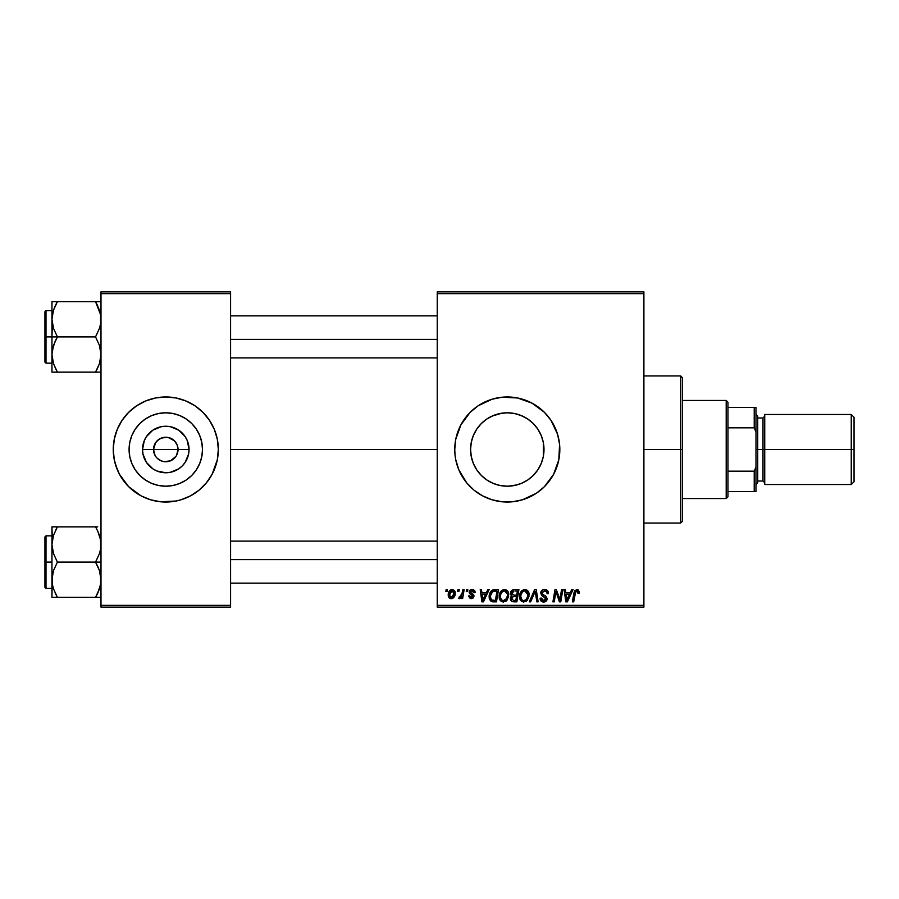 <?xml version="1.0" encoding="UTF-8"?>
<svg xmlns="http://www.w3.org/2000/svg" width="899" height="899" viewBox="0 0 899 899"><rect width="100%" height="100%" fill="white"/><g stroke="black" fill="none" stroke-linecap="round" stroke-linejoin="round"><path stroke-width="1.35" d="M155.055 455.422L153.527 449.5A12.26 12.26 0 0 0 165.787 461.76A12.26 12.26 0 0 0 178.047 449.5L189.048 449.5A23.262 23.262 0 0 1 165.787 472.762A23.262 23.262 0 0 1 142.536 449.5L178.047 449.5A12.26 12.26 0 0 1 165.787 461.76A12.26 12.26 0 0 1 153.527 449.5L155.594 442.69L158.977 439.308L163.393 437.476L168.18 437.476L174.462 440.836L177.114 444.814L178.047 449.5L176.519 455.422M162.18 461.209L164.056 461.637M164.775 461.715L170.484 460.827L164.191 461.659L161.101 460.827L157.123 458.164L158.977 459.692M159.977 460.299L161.101 460.827M155.594 456.31L157.123 458.164L155.594 456.31M202.5 449.5A36.702 36.702 0 0 1 165.787 486.202A36.702 36.702 0 0 1 129.085 449.5L129.793 442.342L131.872 435.453L135.266 429.104L139.828 423.541L145.391 418.979L151.74 415.585L158.629 413.495L165.787 412.798L172.956 413.495L179.834 415.585L186.183 418.979L191.745 423.541L196.308 429.104L199.702 435.453L201.792 442.342L202.5 449.5L201.792 456.658L199.702 463.547L196.308 469.896L191.745 475.459L186.183 480.021L179.834 483.415L172.956 485.505L165.787 486.202L158.629 485.505L151.74 483.415L145.391 480.021L139.828 475.459L135.266 469.896L131.872 463.547L129.793 456.658L129.085 449.5A36.702 36.702 0 0 1 165.787 412.798A36.702 36.702 0 0 1 202.5 449.5M113.252 449.545A52.535 52.535 0 0 0 117.241 469.581M202.983 486.606A52.535 52.535 0 0 0 212.119 474.267L217.322 459.749L218.333 449.5A52.535 52.535 0 0 1 165.787 502.035A52.535 52.535 0 0 1 113.252 449.5L114.263 459.749L117.252 469.604A52.535 52.535 0 0 0 128.602 486.606M128.681 486.685A52.535 52.535 0 0 0 150.504 499.765L160.64 501.788L176.035 501.024A52.535 52.535 0 0 0 181.014 499.788L190.554 495.832L199.117 490.112L206.399 482.83L212.13 474.267A52.535 52.535 0 0 0 214.322 469.626M150.571 499.788A52.535 52.535 0 0 0 155.538 501.024M181.07 499.765A52.535 52.535 0 0 0 202.904 486.685M214.344 469.581A52.535 52.535 0 0 0 218.333 449.545M543.333 442.522L543.996 449.5L543.367 456.276L543.996 449.5A36.702 36.702 0 0 1 507.294 486.202A36.702 36.702 0 0 1 470.582 449.5L471.278 456.625L470.582 449.5L471.256 442.499M538.141 469.402L541.344 463.199M541.254 463.434L542.974 458.108M533.309 475.402L536.568 471.649M471.256 456.501L470.582 449.5L471.29 442.342L473.38 435.453L476.773 429.104L481.336 423.541L486.898 418.979L493.248 415.585L500.136 413.495L507.294 412.798L514.453 413.495L521.341 415.585L527.691 418.979L533.253 423.541L537.816 429.104L541.209 435.453L543.299 442.342L543.996 449.5L543.299 456.658L541.209 463.547L537.816 469.896L533.253 475.459L527.691 480.021L533.197 475.504M526.702 480.65L527.646 480.044M508.8 486.179L517.453 484.775L522.51 482.909M492.101 482.92L495.034 484.1M481.392 475.515L486.865 479.999M486.966 480.066L487.921 480.673M478.032 471.66L481.28 475.402M471.222 456.299L473.335 463.446M473.245 463.221L474.301 465.592M454.759 449.556A52.535 52.535 0 0 0 455.006 454.602M455.771 459.794A52.535 52.535 0 0 0 466.671 482.819L473.964 490.112L482.527 495.832L492.045 499.777L502.148 501.788L512.441 501.788L522.544 499.777L536.478 493.18A52.535 52.535 0 0 0 559.83 449.5A52.535 52.535 0 0 1 507.294 502.035A52.535 52.535 0 0 1 454.759 449.5L455.006 454.647A52.535 52.535 0 0 0 455.759 459.704L458.748 469.604L466.682 482.83A52.535 52.535 0 0 0 536.467 493.191M230.582 449.5L437.24 449.5L230.582 449.5M175.979 456.31L170.484 460.827M473.11 462.873L471.604 458.097M480.763 474.863L478.257 471.964M486.022 479.414L483.1 477.099M490.854 482.325L488.764 481.19M505.811 486.179L501.777 485.786M498.799 485.213L497.181 484.786M519.566 484.1L515.801 485.213M512.846 485.786L510.778 486.044M531.478 477.122L528.567 479.414M525.859 481.167L523.791 482.291M534.422 474.223L533.849 474.852M536.355 471.919L534.433 474.223M540.254 465.66L538.479 468.873M471.222 442.679L470.582 449.5A36.702 36.702 0 0 1 507.294 412.798A36.702 36.702 0 0 1 543.996 449.5L543.367 442.724L543.333 456.478M437.24 607.117L643.898 607.117L643.898 605.364L437.24 605.364L437.24 293.636L643.898 293.636L643.898 605.364L643.898 291.883L437.24 291.883L643.898 291.883L643.898 293.636L437.24 293.636L437.24 291.883L437.24 605.364L643.898 605.364L643.898 607.117L437.24 607.117L437.24 605.364L437.24 607.117M466.536 589.609L466.244 591.351L467.547 591.351L467.806 589.609L466.536 589.609L467.806 589.609L466.536 589.609L466.244 591.351L467.547 591.351L467.806 589.609L467.547 591.351L466.244 591.351L466.536 589.609M457.939 589.609L457.647 591.351L458.951 591.351L459.209 589.609L457.939 589.609L459.209 589.609L457.939 589.609L457.647 591.351L458.951 591.351L459.209 589.609L458.951 591.351L457.647 591.351L457.939 589.609M504.519 589.441C500.934 590.295 499.147 592.666 499.17 596.565C499.091 599.667 500.496 601.487 503.406 602.027L507.047 600.172L508.722 594.745C508.744 591.722 507.339 589.958 504.519 589.441L501.237 590.913L499.248 595.34L500.136 600.251L503.17 602.015L506.699 600.566L508.643 596.194L507.834 591.362L504.755 589.452M487.775 589.609L486.269 592.947L481.909 592.947L481.504 589.609L480.223 589.609L481.898 601.858L483.46 601.858L489.146 589.609L487.775 589.609L489.146 589.609L487.775 589.609L486.269 592.947L481.909 592.947L481.504 589.609L480.223 589.609L481.898 601.858L483.46 601.858L489.146 589.609L483.46 601.858L481.898 601.858L480.223 589.609L481.504 589.609M514.003 589.609L511.981 590.272L510.733 592.003L510.565 594.183L512.003 595.891L510.711 597.127L510.407 599.745L512.003 601.656L516.846 601.858L518.914 589.609L514.003 589.609C511.801 589.89 510.632 591.16 510.475 593.419L512.003 595.891L510.317 598.88L512.003 601.656L516.846 601.858L518.914 589.609L516.846 601.858L513.711 601.858M530.646 601.858L529.264 601.858L534.624 589.609L529.264 601.858L530.646 601.858L535.231 591.351L536.838 601.858L538.13 601.858L536.254 589.609L534.624 589.609L536.254 589.609L534.624 589.609L529.264 601.858L530.646 601.858L535.231 591.351L536.838 601.858L538.13 601.858L536.254 589.609L538.13 601.858L536.838 601.858M579.417 592.149L577.945 589.609L574.742 590.519L572.393 601.858L573.686 601.858L575.776 591.34L577.372 590.98L578.023 593.43L579.304 593.261L579.417 592.149L579.304 593.261L579.417 592.149L576.911 589.441L573.91 592.879L572.393 601.858L573.686 601.858L575.146 593.183L576.821 590.879L578.023 593.43L579.304 593.261L578.023 593.43L578.068 591.812M560.257 597.082L561.572 589.609L559.863 599.993L556.324 589.609L554.986 589.609L552.907 601.858L554.2 601.858L555.908 591.463L559.414 601.858L560.762 601.858L562.853 589.609L561.572 589.609L562.853 589.609L561.572 589.609L559.863 599.993L556.324 589.609L554.986 589.609L552.907 601.858L554.2 601.858L555.908 591.463L559.414 601.858L560.762 601.858L562.853 589.609L560.762 601.858L559.414 601.858M455.006 454.647L455.759 459.749M536.478 493.18L544.446 486.651L553.627 474.267L558.818 459.749L559.583 444.353L557.571 434.251L550.975 420.316L544.446 412.349L532.062 403.168L517.543 397.976L502.148 397.212L492.045 399.223L478.099 405.82L470.143 412.349L460.962 424.733L455.759 439.251L454.759 449.5A52.535 52.535 0 0 1 507.294 396.965A52.535 52.535 0 0 1 559.83 449.5A52.535 52.535 0 0 0 536.501 405.831M571.674 589.609L570.168 592.947L565.819 592.947L565.404 589.609L564.123 589.609L565.797 601.858L567.359 601.858L573.056 589.609L571.674 589.609L573.056 589.609L571.674 589.609L570.168 592.947L565.819 592.947L565.404 589.609L564.123 589.609L565.797 601.858L567.359 601.858L573.056 589.609L567.359 601.858L565.797 601.858L564.123 589.609L565.404 589.609M544.569 589.441L541.861 590.407L540.793 592.317L541.513 595.396L545.794 598.543L545.176 600.184L543.479 600.577L542.03 599.993L541.367 598.071L540.085 598.206L541.086 601.049L542.962 601.97L546.131 601.173L547.075 598.374L545.963 596.34L542.333 594.003L542.198 592.059L545.142 590.924L546.682 591.8L547.098 593.745L548.368 593.598L547.491 590.553L544.569 589.441C542.243 589.553 540.962 590.744 540.726 593.048L545.817 598.846L543.704 600.588L541.367 598.071L540.085 598.464C540.254 600.701 541.445 601.892 543.67 602.027C545.794 601.948 546.929 600.869 547.098 598.768L545.648 596.093L542.333 594.003L541.996 592.935L544.491 590.879L546.772 591.935L547.098 593.745L548.368 593.598C548.412 590.969 547.143 589.587 544.569 589.441M524.892 589.441C521.308 590.295 519.532 592.666 519.555 596.565C519.465 599.667 520.881 601.487 523.791 602.027L527.421 600.172L529.106 594.745C529.118 591.722 527.713 589.958 524.892 589.441L521.611 590.913L519.622 595.34L520.521 600.251L523.544 602.015L527.072 600.566L529.017 596.194L528.331 591.564L525.128 589.452M475.133 592.463L474.661 590.643L473.29 589.62L470.986 589.587L469.626 590.486L469.447 593.295L472.739 596.149L471.402 597.565L469.716 595.812L468.446 595.97L470.244 598.532L472.84 598.307L474.02 596.138L473.368 594.509L470.683 592.778L470.492 591.34L472.492 590.609L473.863 592.789L475.133 592.463L472.087 589.441L469.087 592.025L469.728 593.643L472.616 595.621L471.402 597.565L469.716 595.812L468.446 595.97L471.346 598.678L474.02 596.138L470.357 591.924L472.031 590.564L473.863 592.789L475.133 592.632L473.863 592.789L473.784 591.969M493.18 589.823L494.911 589.609L491.584 590.677L489.64 593.756L489.427 599.06L491.495 601.577L496.462 601.858L498.54 589.609L492.944 589.901C490.337 591.407 489.067 593.722 489.146 596.846L491.843 601.701L496.462 601.858L498.54 589.609L496.462 601.858L493.012 601.858M452.197 589.441L449.624 590.699L448.275 594.014L448.579 596.925L450.86 598.667L453.86 597.408L455.186 593.969L454.489 590.531L452.197 589.441C449.478 590.126 448.151 591.958 448.23 594.947C448.174 597.116 449.163 598.352 451.197 598.678C454.006 598.004 455.355 596.104 455.231 592.992L452.197 589.441M462.85 589.609L461.569 595.576L460.468 597.06L459.243 596.958L458.737 598.352L460.31 598.442L461.67 596.678L461.344 598.52L462.637 598.52L464.142 589.609L462.85 589.609L464.142 589.609L462.85 589.609L462.198 593.171L458.737 598.352L459.603 598.678L461.67 596.678L461.344 598.52L462.637 598.52L464.142 589.609L462.637 598.52L461.344 598.52M446.151 589.609L445.859 591.351L447.163 591.351L447.432 589.609L446.151 589.609L447.432 589.609L446.151 589.609L445.859 591.351L447.163 591.351L447.432 589.609L447.163 591.351L445.859 591.351L446.151 589.609M541.344 435.801L542.974 440.892M543.299 442.387L541.501 436.184L538.479 430.138L540.254 433.352M533.849 424.159L536.355 427.081M528.578 419.597L531.478 421.889M522.51 416.091L525.859 417.833M515.801 413.798L519.555 414.9M508.778 412.821L512.823 413.214M503.901 412.944L505.822 412.821M495.023 414.9L498.788 413.787M501.777 413.214L492.113 416.08M483.1 421.889L486.033 419.575M488.764 417.81L490.876 416.664M474.312 433.385L476.459 429.587M478.268 427.036L480.201 424.733M471.593 440.971L473.245 435.768M178.047 449.5L153.527 449.5A12.26 12.26 0 0 1 165.787 437.24A12.26 12.26 0 0 1 178.047 449.5A12.26 12.26 0 0 0 165.787 437.24A12.26 12.26 0 0 0 153.527 449.5L142.536 449.5L144.301 440.6L146.447 436.577L152.864 430.16L161.247 426.688L165.787 426.238L170.327 426.688L178.71 430.16L185.127 436.577L187.273 440.6L189.048 449.5L188.599 454.04L185.127 462.423L182.239 465.94L178.71 468.84L170.327 472.312L165.787 472.762L156.887 470.986L152.864 468.84L146.447 462.423L142.975 454.04L142.536 449.5A23.262 23.262 0 0 1 165.787 426.238A23.262 23.262 0 0 1 189.048 449.5L178.047 449.5M100.991 607.117L230.582 607.117L230.582 605.364L100.991 605.364L100.991 293.636L230.582 293.636L230.582 605.364L230.582 291.883L100.991 291.883L230.582 291.883L230.582 293.636L100.991 293.636L100.991 291.883L100.991 605.364L230.582 605.364L230.582 607.117L100.991 607.117L100.991 605.364L100.991 607.117M115.51 464.749L119.455 474.267L128.636 486.651L141.019 495.832L150.538 499.777L145.683 498.035M176.035 501.024L181.036 499.777M218.333 449.5L217.322 439.251L214.333 429.396L209.478 420.316L202.938 412.349L194.982 405.82L185.891 400.965L176.035 397.976L165.787 396.965L155.538 397.976L145.683 400.965L136.603 405.82L128.636 412.349L122.107 420.316L117.252 429.396L114.263 439.251L113.252 449.5A52.535 52.535 0 0 1 165.787 396.965A52.535 52.535 0 0 1 218.333 449.5L218.075 454.647M536.467 405.809A52.535 52.535 0 0 0 454.759 449.5M527.398 400.965L525.825 400.336M458.748 469.604L459.086 470.402M470.143 486.651L470.75 487.258M487.191 498.035L488.314 498.496M527.691 480.021L521.341 483.415L514.453 485.505L507.294 486.202L500.136 485.505L493.248 483.415L486.898 480.021L481.336 475.459L476.773 469.896L473.38 463.547L471.29 456.658M476.144 430.082L473.335 435.554M480.212 424.721L478.054 427.306M486.831 419.024L481.392 423.496M487.943 418.305L486.977 418.923M523.78 416.698L517.442 414.225M533.208 423.508L527.724 419.001M527.646 418.956L526.713 418.35M536.568 427.362L533.309 423.598M541.501 436.184L541.254 435.566M218.333 449.455A52.535 52.535 0 0 0 214.344 429.419M214.322 429.374A52.535 52.535 0 0 0 202.983 412.394M202.904 412.315A52.535 52.535 0 0 0 181.07 399.235M185.891 400.965L181.036 399.223A52.535 52.535 0 0 0 176.035 397.976M155.538 397.976A52.535 52.535 0 0 0 150.571 399.212M150.504 399.235A52.535 52.535 0 0 0 128.681 412.315M128.602 412.394A52.535 52.535 0 0 0 117.263 429.374L119.455 424.733M117.241 429.419A52.535 52.535 0 0 0 113.252 449.455M216.063 434.251L214.333 429.396M132.456 408.888L131.288 409.877M113.499 444.353L113.252 449.5M199.117 490.112L200.286 489.123M212.13 474.267L214.333 469.604M186.183 418.979L179.834 415.585M135.266 429.104L131.872 435.453M145.391 480.021L151.74 483.415M196.308 469.896L199.702 463.547M155.594 442.69L155.055 443.578M166.798 437.285L161.101 438.173M169.405 437.791L167.529 437.363M171.597 438.701L170.484 438.173M173.586 440.038L172.597 439.308M175.271 441.735L174.462 440.836M176.519 443.578L175.979 442.69M556.38 593.261L556.571 593.857M555.447 594.677L554.2 601.858L552.907 601.858L554.986 589.609L556.324 589.609L558.875 596.655M555.908 591.463L556.065 592.059M566.437 597.464L565.999 594.385L569.472 594.385L566.752 600.521L565.999 594.385L569.472 594.385L566.707 599.757M566.527 598.116L566.595 598.712M578.136 592.362L578.023 593.43L578.136 592.362L576.619 590.89M575.203 592.868L573.686 601.858L572.393 601.858L573.91 592.879M574.439 591.059L574.866 590.362M545.356 589.497L546.143 589.677M547.963 591.306L548.199 591.991M548.278 592.43L548.356 593.194M548.368 593.598L547.098 593.745M547.109 593.351L546.581 591.666M541.996 592.935L542.513 594.194M547.042 599.419L546.57 600.656M545.592 601.566L543.996 602.015M542.962 601.97L540.659 600.498L540.097 598.824M540.085 598.464L541.367 598.071M542.041 599.993L542.816 600.453M543.479 600.577L544.086 600.566M545.03 600.274L545.659 599.599M545.783 599.228L543.996 596.925M545.817 598.846L545.345 597.756L545.817 598.846M543.738 596.79L543.142 596.475M541.007 591.598L541.333 591.003M541.367 590.958L542.052 590.25M546.558 600.667L546.873 600.082M535.658 594.565L534.984 591.98M534.86 592.295L534.411 593.351M528.545 591.991L528.859 592.868M528.87 592.879L529.05 593.801M525.825 601.532L526.69 600.937M520.51 600.251L520.049 599.397M519.757 598.476L519.6 597.543M519.633 595.318L519.723 594.756M523.724 589.62L524.297 589.486M520.049 593.542L519.858 594.127M527.769 595.88L526.421 599.228L525.061 600.318M525.881 599.779L523.825 600.588C521.78 600.195 520.779 598.891 520.824 596.7L520.914 597.779M521.971 599.835L520.824 596.7C520.746 593.643 522.072 591.699 524.802 590.879L523.881 591.036M521.993 592.587L521.341 593.857L523.004 591.508L524.802 590.879L527.825 594.689L527.758 595.913M527.466 597.284L526.78 598.745M524.207 600.566L525.825 599.824M521.049 594.778L521.341 593.857M527.286 592.407L527.825 594.689M526.387 591.407L524.802 590.879L526.645 591.621M510.699 600.554L510.396 599.745M510.34 598.431L510.958 596.734M510.542 592.688L510.733 592.014M512.599 589.901L511.722 590.497M512.632 589.89L513.284 589.677M510.846 594.902L511.34 595.498M513.61 600.431L515.79 600.431L516.442 596.61L514.363 596.61L516.442 596.61L515.79 600.431L513.61 600.431L511.587 598.835L512.52 596.958L511.722 599.566L512.295 597.116L513.823 596.633M513.981 595.172L516.689 595.172L517.386 591.036L514.992 591.036L517.386 591.036L516.689 595.172L513.981 595.172L511.756 593.452L511.857 594.194M511.891 594.261L513.734 591.104M511.789 592.969L512.452 591.711M473.863 592.789L471.436 590.632M472.267 590.564L472.975 590.789M470.391 591.632L470.75 592.834M470.368 591.778L471.627 593.43M470.357 591.924L470.683 592.778M473.604 594.778L473.908 595.374M468.446 595.97L469.75 596.149M470.986 597.532L471.851 597.509M471.233 597.554L472.616 595.621L469.728 593.643L469.087 592.025L469.829 593.745M471.402 597.565L472.616 595.621L470.615 594.284M472.717 596.588L471.57 594.823M472.739 596.34L472.616 595.621M469.312 590.98L470.57 589.744M472.694 589.486L473.29 589.62M474.829 590.946L475.032 591.553M473.661 591.587L473.245 590.98M482.527 597.464L482.089 594.385L485.561 594.385L482.853 600.521L482.089 594.385L485.561 594.385L482.797 599.757M482.617 598.116L482.696 598.712M493.405 601.858L492.034 601.746M491.157 601.42L489.528 599.363M489.27 598.352L489.168 597.599M489.303 595.003L489.506 594.149M489.64 593.756L490.045 592.789M490.865 591.441L491.584 590.677M490.494 595.666L492.641 591.632L497.001 591.036L495.416 600.431L491.539 599.993L490.416 596.925C490.337 593.318 491.989 591.351 495.371 591.036L497.001 591.036L495.416 600.431L492.146 600.285M491.539 599.993L490.416 596.925L490.562 598.363M495.371 591.036L494.416 591.081M494.27 591.104L493.079 591.396M492.27 591.913L491.371 593.048M490.764 594.453L490.551 595.352M490.438 596.295L490.416 596.925L490.438 596.295M508.171 592.003L508.665 593.789M508.362 597.599L508.609 596.442M505.452 601.532L506.317 600.937M501.541 601.555L500.428 600.622M500.147 600.262L499.675 599.397M499.372 598.476L499.226 597.543M499.192 595.936L499.248 595.352M499.248 595.295L499.35 594.722M503.339 589.62L503.923 589.486M507.384 595.88L506.047 599.228L503.822 600.566M501.586 599.835L500.541 597.779M505.496 599.779L506.407 598.745L503.451 600.588C501.395 600.195 500.395 598.891 500.451 596.7L500.485 597.386L500.451 596.7C500.372 593.643 501.698 591.699 504.429 590.879L507.418 594.003L507.384 595.913M507.092 597.284L506.407 598.745M504.204 600.487L505.44 599.824M501.62 592.587L503.474 591.048M500.676 594.778L500.968 593.857M507.294 593.34L507.418 594.014M506.002 591.407L504.429 590.879L506.272 591.621M455.197 592.34L454.894 591.194M455.029 594.924L454.849 595.576M454.748 595.846L454.332 596.722M453.029 598.161L451.703 598.644M451.197 598.678L450.534 598.61M448.579 596.925L448.253 595.621M448.286 593.902L448.432 593.093M449.41 590.946L449.994 590.317M450.039 590.283L450.781 589.789M451.04 597.554L449.5 594.958L452.186 590.564L453.928 593.846L451.253 597.565L450.253 597.172M450.096 597.015L449.511 594.61M449.77 593.171L450.466 591.621M453.635 595.228L452.793 596.812M452.613 590.621L451.815 590.609M450.927 591.104L453.197 590.935M450.332 591.845L449.994 592.531M459.973 598.61L460.906 597.88M458.737 598.352L459.603 598.678L458.737 598.352L459.243 596.958L460.164 597.206M461.569 595.576L461.85 594.733M461.94 594.408L462.198 593.171M523.825 600.588L522.51 600.24M527.668 596.498L527.533 597.093M503.451 600.588L502.136 600.24M507.294 596.498L507.148 597.093M449.534 594.261L449.657 593.565M453.928 593.846L453.815 594.554M452.557 597.048L451.95 597.419M680.667 449.5L682.42 449.5L682.42 377.692L682.42 521.308L682.42 449.5L680.667 449.5L680.667 375.951L680.667 449.5L643.898 449.5L680.667 449.5L680.667 523.049L680.667 449.5M543.367 442.724L543.367 449.5L543.996 449.5L543.367 449.5L543.367 456.276M52.356 323.898L51.951 336.889L57.412 336.889L53.491 328.371L51.951 319.269L53.468 310.222L57.412 301.648L95.541 301.648L100.587 314.639L100.598 323.831L99.474 328.315L95.541 336.889L57.412 336.889L53.491 328.371L52.356 323.898M51.951 310.627L46.006 310.627L46.006 363.162L44.95 362.106L44.95 311.672L44.95 336.889L46.006 336.889L46.006 310.627L46.006 336.889L51.951 336.889L51.951 354.521L53.468 345.463L57.412 336.889L95.541 336.889L99.452 345.407L100.991 354.521L99.474 363.567L95.541 372.141L57.412 372.141L53.491 363.623L51.951 354.521L51.951 372.141L99.474 372.141M52.176 357.903L52.344 359.072M52.861 361.488L51.951 354.521L51.951 372.141L53.479 372.141L51.951 372.141M55.053 367.601L57.412 372.141L55.221 372.141L57.412 372.141L53.491 363.623M97.047 369.354L99.463 363.601L100.991 354.521L99.452 345.407L95.541 336.889L99.474 328.315L100.598 323.831L100.991 319.269L100.081 312.29M100.047 361.634L100.576 359.24M100.778 315.875L100.598 314.706M96.553 303.469L95.541 301.648L100.991 301.648L95.541 301.648L99.452 310.166M97.879 306.154L95.541 301.648L57.412 301.648L53.479 310.189L57.412 301.648L51.951 301.648L51.951 336.889L46.006 336.889L46.006 363.162L46.006 336.889L44.95 336.889L44.95 311.672L46.006 310.627M55.873 304.48L57.412 301.648L51.951 301.648L51.951 319.269L52.895 312.178M44.95 336.889L44.95 362.106L44.95 336.889M55.21 367.927L57.412 372.141L53.479 372.141M55.21 341.103L57.412 336.889L51.951 336.889L51.951 354.521L52.344 349.958L55.21 341.103M52.176 315.875L52.929 312.032M53.479 301.648L56.053 301.648M55.333 305.593L53.491 310.166M95.541 372.141L97.733 372.141L95.541 372.141M100.014 312.032L99.474 310.222L100.014 312.032M230.582 339.373L437.24 339.373L230.582 339.373M100.047 312.144L100.576 314.549M52.906 361.634L52.356 359.151M99.452 363.623L100.014 361.746M57.412 301.648L55.064 306.154M100.778 357.903L100.598 359.072M99.474 301.648L100.598 301.648L99.474 301.648M437.24 559.628L230.582 559.628L437.24 559.628M100.587 575.102L100.598 584.294L97.733 593.149L99.463 588.811L95.541 597.352L99.463 588.811L100.598 584.294L100.991 579.731L99.452 570.629L100.587 575.102M97.733 566.303L99.452 570.629L95.541 562.111L57.412 562.111L53.491 553.593L51.951 544.479L53.468 535.433L57.412 526.859L55.21 531.062L57.412 526.859L51.951 526.859L51.951 562.111L46.006 562.111L46.006 588.373L46.006 562.111L44.95 562.111L44.95 587.328L44.95 536.894L46.006 535.838L46.006 588.373L44.95 587.328L44.95 562.111L51.951 562.111L51.951 579.731L53.468 570.685L57.412 562.111L95.541 562.111L97.733 566.303M100.991 562.111L95.541 562.111L100.991 562.111M52.176 583.125L51.951 597.352L57.412 597.352L53.491 588.834L52.356 584.361L52.344 575.169L53.468 570.685L57.412 562.111L53.491 553.593L51.951 544.479L51.951 597.352L53.479 597.352L51.951 597.352M56.401 595.531L57.412 597.352L95.541 597.352L57.412 597.352L53.491 588.834M100.576 584.451L100.047 586.822M100.778 541.097L100.598 539.928M100.081 537.512L100.991 544.479L100.598 549.042L99.474 553.537L95.541 562.111L99.474 553.537L100.598 549.042L100.587 539.85L97.733 531.062L99.452 535.377M97.89 531.399L95.541 526.859L57.412 526.859L95.541 526.859L97.733 531.062L95.541 526.859L97.733 526.859L95.541 526.859L97.733 531.073M100.991 597.352L99.463 597.352L100.991 597.352M97.609 593.407L95.541 597.352L100.598 597.352M46.006 562.111L46.006 535.838L46.006 562.111M44.95 562.111L44.95 536.894L44.95 562.111M55.895 529.646L57.412 526.859L51.951 526.859L52.356 539.85M52.356 526.859L57.412 526.859L53.491 535.377M52.356 597.352L57.412 597.352L55.064 592.846M96.89 597.352L95.541 597.352L97.07 594.52M95.541 597.352L97.879 592.846M99.452 588.834L100.014 586.968M100.047 537.366L100.576 539.76M52.176 541.097L52.344 539.928M100.778 583.125L100.598 584.294M726.201 400.46L727.954 402.213L727.954 407.472L727.954 402.213L726.201 400.46L682.42 400.46L726.201 400.46L726.201 498.54L682.42 498.54L726.201 498.54L726.201 400.46M727.954 496.787L726.201 498.54L727.954 496.787L727.954 491.528L727.954 496.787M727.954 427.834L727.954 471.166L727.954 407.472L727.954 427.834L754.227 427.834L755.98 431.992L755.98 467.008L754.227 471.166L727.954 471.166L727.954 491.528L727.954 471.166L754.227 471.166L754.227 491.528L755.98 491.528L755.98 467.008L755.98 491.528L754.227 491.528L754.227 471.166L755.98 467.008L755.98 407.472L727.954 407.472L754.227 407.472L754.227 427.834L754.227 407.472L755.98 407.472L755.98 431.992L754.227 427.834L727.954 427.834M727.954 491.528L754.227 491.528L727.954 491.528M851.252 449.5L854.05 449.5L854.05 417.271L854.05 449.5L851.252 449.5L851.252 414.473L851.252 449.5L764.734 449.5L851.252 449.5L851.252 484.527L851.252 449.5M764.734 482.774L762.981 481.021L762.981 449.5L755.98 449.5L757.733 449.5L757.733 416.226L757.733 449.5L764.734 449.5L764.734 484.527L764.734 414.473L764.734 449.5L762.981 449.5L762.981 481.021L762.981 417.979L757.733 417.979M854.05 481.729L854.05 449.5L854.05 481.729L851.252 484.527L764.734 484.527M757.733 482.774L757.733 449.5L757.733 482.774L755.98 484.527M762.981 449.5L762.981 417.979L762.981 449.5M643.898 375.951L680.667 375.951L682.42 377.692M643.898 523.049L680.667 523.049L682.42 521.308M51.951 363.162L46.006 363.162M230.582 315.875L437.24 315.875M230.582 357.903L437.24 357.903M437.24 583.125L230.582 583.125M437.24 541.097L230.582 541.097M51.951 588.373L46.006 588.373M51.951 535.838L46.006 535.838M764.734 414.473L851.252 414.473L854.05 417.271M755.98 414.473L757.733 416.226M762.981 481.021L757.733 481.021M762.981 417.979L764.734 416.226"/></g></svg>
